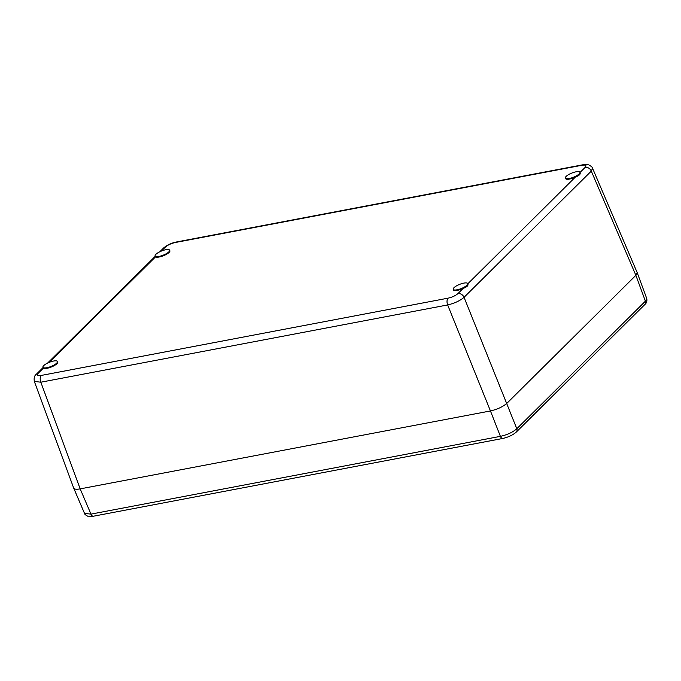 <?xml version="1.0" encoding="UTF-8"?>
<svg xmlns="http://www.w3.org/2000/svg" width="681" height="681" viewBox="0 0 681 681"><rect width="100%" height="100%" fill="white"/><g stroke="black" fill="none" stroke-linecap="round" stroke-linejoin="round"><path stroke-width="1.02" d="M644.89 304.492L516.292 432.06A3.907 3.099 -134.8 0 0 516.811 428.741L645.401 301.164A3.907 3.099 -134.8 0 1 644.89 304.484A3.907 3.099 -134.8 0 0 644.89 304.484C646.627 303.054 647.239 301.045 646.712 298.448L645.401 301.164L635.875 275.337L506.851 403.339C502.791 406.838 497.326 409.375 490.448 410.949L447.655 304.943C454.525 303.317 459.99 300.781 464.059 297.325A5.201 4.137 45.2 0 0 457.93 293.596L463.174 288.395C467.132 286.88 468.656 285.373 467.736 283.866M592.564 168.275L637.178 272.596L635.875 275.337L591.304 171.093L592.564 168.275C592.598 167.415 591.329 166.283 588.75 164.87C585.507 164.385 583.566 164.351 582.927 164.768L176.107 242.044C171.178 243.108 166.998 245.1 163.568 248.029L159.797 251.774M591.304 171.093L464.059 297.325L516.811 428.741C512.776 432.273 507.302 434.81 500.407 436.351L90.973 514.121L84.521 513.414C84.478 514.095 85.525 515.015 87.653 516.172L93.365 516.224A3.907 2.086 -100.8 0 1 90.973 514.121L80.179 488.873C76.502 489.528 74.34 489.29 73.718 488.149L34.322 381.403L40.826 382.211L447.655 304.943A5.201 2.784 79.2 0 1 448.089 298.159C452.218 297.214 455.504 295.699 457.93 293.596M57.451 361.492A7.806 2.239 -21.7 0 0 51.526 361.543A7.806 2.239 -21.7 0 0 43.72 365.612A7.806 2.239 -21.7 0 0 42.946 367.263A7.806 2.239 -21.7 0 0 48.879 367.212A7.806 2.239 -21.7 0 0 56.676 363.152A7.806 2.239 -21.7 0 0 57.451 361.492L57.689 362.071A7.806 2.239 -21.7 0 1 51.807 366.812A7.806 2.239 -21.7 0 1 43.388 368.123L38.145 373.324C36.485 375.282 37.523 375.98 41.26 375.435A5.201 2.784 79.2 0 0 40.826 382.211L80.179 488.873L490.448 410.949L500.407 436.351A3.907 2.086 -100.8 0 0 502.791 438.453L93.365 516.224M453.98 287.688A7.806 2.239 -21.7 0 0 453.205 289.34A7.806 2.239 -21.7 0 0 461.284 288.54A7.806 2.239 -21.7 0 0 467.711 283.568A7.806 2.239 -21.7 0 0 461.786 283.619A7.806 2.239 -21.7 0 0 453.98 287.688M566.175 176.379A7.806 2.239 -21.7 0 0 565.4 178.039A7.806 2.239 -21.7 0 0 573.479 177.23A7.806 2.239 -21.7 0 0 579.906 172.259A7.806 2.239 -21.7 0 0 573.981 172.319A7.806 2.239 -21.7 0 0 566.175 176.379M168.871 251.842A7.806 2.239 -21.7 0 0 169.646 250.182A7.806 2.239 -21.7 0 0 163.721 250.242A7.806 2.239 -21.7 0 0 155.915 254.302A7.806 2.239 -21.7 0 0 155.14 255.962A7.806 2.239 -21.7 0 0 161.074 255.903A7.806 2.239 -21.7 0 0 168.871 251.842M155.14 255.962L155.583 256.822A7.806 2.239 -21.7 0 0 164.002 255.511A7.806 2.239 -21.7 0 0 169.884 250.761L169.646 250.182M453.205 289.34L453.435 289.919A7.806 2.239 -21.7 0 0 463.174 288.395M565.4 178.039L565.63 178.618A7.806 2.239 -21.7 0 0 575.368 177.086C579.327 175.57 580.85 174.064 579.931 172.557M43.388 368.123L42.946 367.263M41.26 375.435L448.089 298.159M155.583 256.822L49.185 362.369M579.999 172.489L585.175 167.356C586.826 165.406 585.796 164.7 582.059 165.253L175.23 242.521C171.101 243.466 167.815 244.99 165.389 247.092L161.38 251.068M467.804 283.798L575.368 177.086M585.175 167.356A5.201 4.137 45.2 0 1 591.295 171.093M582.059 165.253A5.201 2.784 -100.8 0 1 582.927 164.768M175.23 242.521A5.201 2.784 -100.8 0 1 176.107 242.044M165.389 247.092A5.201 4.137 -134.8 0 0 163.568 248.029M38.145 373.324A5.201 4.137 -134.8 0 0 36.323 374.261L36.323 374.261C34.433 375.631 33.769 378.006 34.331 381.403M646.712 298.448L637.178 272.596M516.292 432.06C512.904 435.031 508.401 437.159 502.791 438.453M84.521 513.414L73.718 488.149M467.958 284.198L467.711 283.568M580.152 172.889L579.906 172.259M155.268 256.269L47.602 363.075M43.073 367.57L36.323 374.261"/></g></svg>
